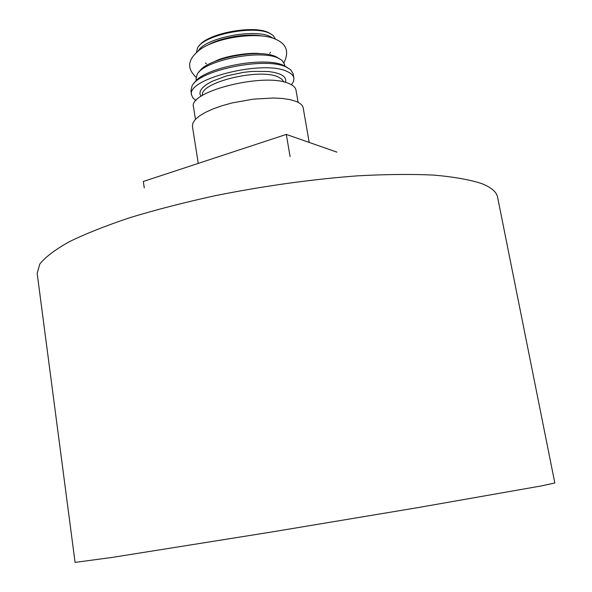 <?xml version="1.0" encoding="UTF-8"?>
<svg xmlns="http://www.w3.org/2000/svg" width="592" height="592" viewBox="0 0 592 592"><rect width="100%" height="100%" fill="white"/><g stroke="black" fill="none" stroke-linecap="round" stroke-linejoin="round"><path stroke-width="0.89" d="M144.27 187.916L143.316 181.485L286.306 134.414L336.907 152.129M198.253 163.399L192.422 126.281L192.896 123.003L195.286 119.495L199.556 115.877L205.594 112.288L213.201 108.847L222.118 105.702L232.02 102.964L253.228 99.153L273.593 97.998L282.48 98.479L290.065 99.634L296.081 101.41C300.351 103.156 302.727 105.332 303.2 107.944L309.202 142.428M195.441 119.332L193.51 107.085C187.568 91.42 265.786 71.972 289.273 83.716C293.292 85.44 295.534 87.572 295.993 90.117L298.109 102.335M202.486 95.43C198.971 82.658 259.681 67.717 278.307 77.041L281.992 79.276L283.731 81.977M201.028 96.378L199.874 93.714L200.407 90.761L202.656 87.638L206.556 84.456L211.966 81.363L226.433 75.939L243.689 72.313L252.444 71.388L268.339 71.499L274.806 72.52L279.92 74.126C284.745 76.279 286.572 79.032 285.418 82.406M196.063 100.596L192.992 98.043L191.616 95.083C185.607 78.973 263.655 59.378 287.172 71.543C291.197 73.327 293.44 75.532 293.913 78.144L293.565 81.393L291.479 84.797M191.616 95.083L190.927 90.724L192.03 85.973C198.919 70.056 266.148 56.506 286.41 67.125L290.583 69.656L293.158 73.8L293.913 78.144M194.272 83.095C202.131 67.962 264.935 55.655 284.027 65.638L287.534 67.658M196.329 80.645L196.056 78.921L197.077 74.555C203.374 60.517 260.872 48.944 278.529 58.282L282.125 60.473L284.5 64.276L284.796 65.993M199.193 71.891C205.986 58.615 259.577 48.056 276.161 56.817L279.261 58.63M286.306 134.414L290.102 156.658M541.628 485.877L554.83 482.976L497.591 197.188C496.607 191.926 491.301 187.39 481.666 183.572C469.804 179.687 453.827 176.86 433.729 175.091C411.396 174.033 385.903 174.285 357.242 175.861C311.57 179.309 264.476 185.866 215.954 195.53C184.926 202.301 156.303 209.664 130.085 217.612C105.827 225.722 85.463 233.803 68.998 241.869C54.997 249.765 45.266 257.157 39.79 264.054L37.17 273.408L75.08 562.4L112.051 557.435L269.493 532.349L417.064 507.758L541.628 485.877M199.104 45.895C206.904 33.411 254.012 24.546 268.909 32.819L270.973 33.996M196.47 52.296L197.573 47.893C203.855 34.787 254.286 24.738 270.078 33.537L273.067 35.394L275.524 39.213M198.394 50.69C205.587 37.792 255.1 28.224 270.633 36.8L273.208 38.317M208.436 44.755C221.652 37.385 246.901 33.211 261.782 35.927M214.97 61.368C225.959 55.367 252.814 52.059 260.976 53.761M283.968 62.715C289.362 51.756 286.558 43.926 275.569 39.235C260.813 31.901 221.038 36.068 201.48 48.522C183.831 61.324 189.403 70.729 196.056 77.263M205.468 62.989L206.49 63.884M269.774 53.413L270.455 52.229"/></g></svg>
